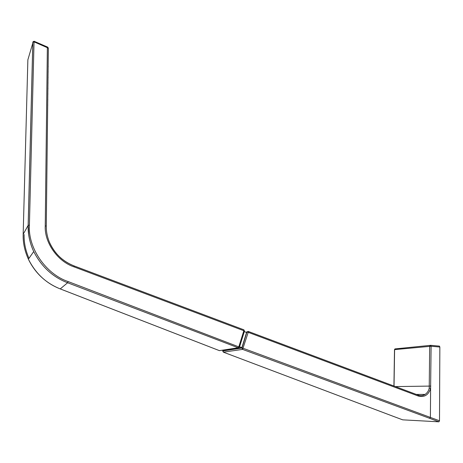 <?xml version="1.0" encoding="UTF-8"?>
<svg xmlns="http://www.w3.org/2000/svg" width="463" height="463" viewBox="0 0 463 463"><rect width="100%" height="100%" fill="white"/><g stroke="black" fill="none" stroke-linecap="round" stroke-linejoin="round"><path stroke-width="0.69" d="M393.828 416.538L402.723 419.843L438.924 421.822L429.623 418.326L430.405 417.371L430.602 388.434L429.213 388.092L429.693 346.22L430.555 345.305L439.439 346.121L439.85 347.036L431.105 346.243L430.706 345.323L394.922 348.923L394.493 349.669M430.677 345.317L439.439 346.121M222.784 350.971L241.946 348.014L243.243 348.315L439.503 420.786L439.85 347.036M439.503 420.786L438.924 421.822M393.863 416.561L223.392 352.175M418.297 395.176C420.514 395.981 422.783 395.726 425.103 394.418L425.103 394.418C427.372 392.809 428.744 390.697 429.213 388.092M222.292 350.202L223.091 350.503L241.883 347.661L239.568 346.793M241.883 347.661L246.571 332.48L244.308 331.618M430.59 388.347C428.599 394.927 424.542 397.509 418.407 396.085L248.22 332.341L248.266 331.427L246.929 332.046L248.22 332.341L242.589 349.391L241.946 348.014L246.924 332.058L245.963 332.249M223.311 352.129L222.952 350.45L222.767 351.145L223.415 352.175L393.972 416.596M33.307 41.375L27.873 59.796L23.167 234.272C22.895 242.525 24.632 250.824 28.382 259.176L28.388 259.187C35.686 273.587 46.306 283.495 60.242 288.906L67.604 282.766C52.776 277.1 41.479 266.694 33.718 251.542L33.712 251.531C29.73 242.751 27.878 234.018 28.15 225.336L32.827 42.15L34.036 41.844L29.406 225.168C27.803 247.908 45.883 274.142 68.154 281.573L239.464 347.123L238.185 347.777L67.604 282.766L68.154 281.573M60.207 288.889L219.433 350.641L238.185 347.777L238.85 346.7L243.845 330.732L73.93 266.838C57.638 261.479 44.309 242.485 45.241 225.869L46.277 226.129C46.19 231.321 47.191 236.576 49.286 241.894L49.286 241.9C54.559 253.626 62.858 261.647 74.178 265.97L243.891 329.818L243.845 330.732L244.447 331.172L239.498 347.019M28.978 258.325C25.488 250.327 23.879 242.386 24.134 234.509M47.637 47.203L47.359 47.695L48.355 48.245L46.283 226.077M429.623 418.326L242.589 349.391L223.34 352.158M393.926 386.026L394.493 349.64L395.199 348.894M394.03 386.067L394.603 349.623L431.105 346.243L430.602 388.434M395.425 386.588L430.833 386.078M418.407 396.085L418.257 395.147L248.29 331.456M416.312 394.418L425.103 394.418C422.974 395.749 420.693 395.992 418.257 395.147L248.266 331.427L245.94 332.243M220.319 350.503L219.34 350.607M23.167 234.307L28.191 225.296L32.867 42.075L34.337 41.259L34.036 41.844L47.359 47.695L45.241 225.869M29.406 225.168L28.191 225.296L28.671 234.394C29.482 240.32 31.16 246.032 33.712 251.531L33.712 251.531M34.337 41.363L47.643 47.104L48.343 48.117M49.286 241.894L49.286 241.894C54.206 253.278 62.511 261.3 74.202 265.959L73.93 266.838M48.129 67.401L48.204 66.128M48.065 72.876L48.14 71.62M48.002 78.369L48.071 77.13M47.938 83.872L48.007 82.651M47.874 89.388L47.944 88.184M47.811 94.921L47.874 93.734M47.741 100.459L47.811 99.296M47.677 106.015L47.741 104.869M393.932 416.59L402.613 419.808M219.41 350.641L220.255 350.514M28.382 259.176L33.718 251.542M219.358 350.624L60.231 288.912C46.202 283.258 35.761 273.702 28.891 260.247M74.202 265.959L243.891 329.818L244.481 331.068"/></g></svg>
